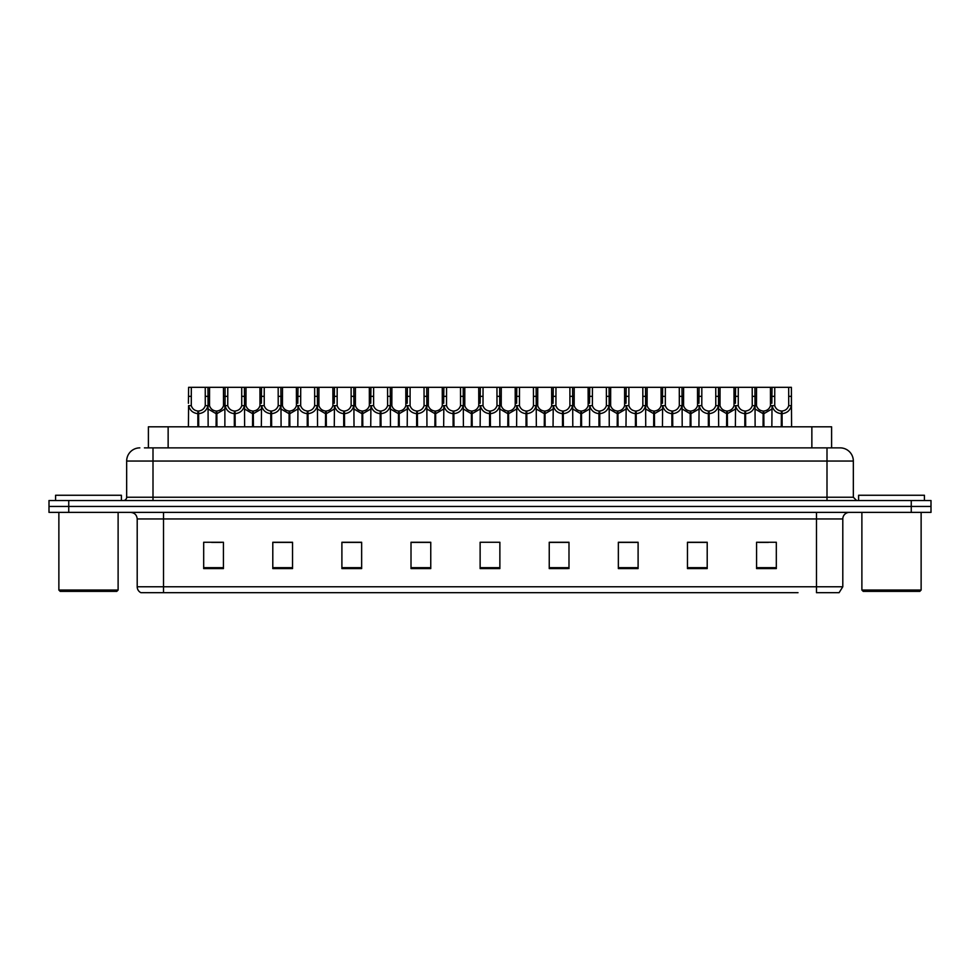 <?xml version="1.0" encoding="UTF-8"?>
<svg xmlns="http://www.w3.org/2000/svg" width="980" height="980" viewBox="0 0 980 980"><rect width="100%" height="100%" fill="white"/><g stroke="black" fill="none" stroke-linecap="round" stroke-linejoin="round"><path stroke-width="1.47" d="M148.397 447.872L148.397 426.815L831.604 426.815L831.604 447.872M181.986 592.68L141.255 592.68M842.8 586.763L839.088 592.68L816.475 592.68L816.475 586.763L842.8 586.763L842.8 518.959A6.578 6.578 0 0 1 849.378 512.381M140.912 592.68A6.578 6.578 0 0 1 137.2 586.763L137.2 518.959C136.808 514.966 134.615 512.773 130.622 512.381M931 512.381L931 506.452L49 506.452L49 512.381L68.747 512.381L68.747 506.452L49 506.452L49 500.535L68.747 500.535L68.747 506.452L931 506.452L931 512.381L68.747 512.381M768.418 568.584L776.319 568.584L776.319 542.259L756.572 542.259L756.572 568.584L758.545 568.584M707.205 568.584L707.205 542.259L687.458 542.259L687.458 568.584L707.205 568.584M638.102 568.584L638.102 542.259L618.356 542.259L618.356 568.584L638.102 568.584M568.988 568.584L568.988 542.259L549.241 542.259L549.241 568.584L567.861 568.584M221.456 568.584L223.428 568.584L223.428 542.259L203.681 542.259L203.681 568.584L211.582 568.584M292.542 568.584L292.542 542.259L272.795 542.259L272.795 568.584L292.542 568.584M361.645 568.584L361.645 542.259L341.898 542.259L341.898 568.584L361.645 568.584M411.012 568.584L430.759 568.584L430.759 542.259L411.012 542.259L411.012 568.584L412.139 568.584M494.937 568.584L499.874 568.584L499.874 542.259L480.127 542.259L480.127 568.584L485.063 568.584M798.014 592.68L163.525 592.68L163.525 586.763L816.475 586.763L816.475 518.959L137.2 518.959M630.924 542.259L622.557 542.393M622.557 568.584L630.924 568.584M703.848 542.393L695.494 542.393M695.494 568.584L703.848 568.584M758.545 542.393L768.418 542.393M430.367 542.393L422.013 542.393M412.139 542.393L430.759 542.393M422.013 568.584L430.367 568.584M357.443 542.393L349.076 542.393M349.076 568.584L357.443 568.584M284.506 542.393L276.152 542.393M276.152 568.584L284.506 568.584M211.582 542.393L221.456 542.393M549.241 542.393L567.861 542.393M557.988 542.259L549.633 542.393M549.633 568.584L557.988 568.584M485.063 542.259L494.937 542.259M361.645 542.393L341.898 542.393M292.542 542.393L272.795 542.393M638.102 542.393L618.356 542.393M707.205 542.393L687.458 542.393M144.746 447.872L835.56 447.872M144.44 447.872L153.003 447.872L153.003 461.041L126.665 461.041L126.665 497.24A3.295 3.295 0 0 1 123.382 500.535M139.834 447.872A13.169 13.169 0 0 0 126.665 461.041M840.166 447.872A13.169 13.169 0 0 1 853.335 461.041L826.998 461.041L826.998 447.872L839.97 447.872M853.335 461.041L853.335 497.24L856.618 500.535M931 500.535L931 506.452L931 500.535L68.747 500.535M216.078 426.815L216.2 411.012C212.819 410.669 210.59 408.88 209.524 405.659L209.549 387.321L207.956 387.321L208.152 426.815M197.85 426.815L197.85 413.646C192.95 413.095 189.863 410.424 188.589 405.659L188.405 426.815M188.405 403.295L188.613 387.321L191.321 387.321L191.284 405.659C192.362 408.88 194.591 410.669 197.96 411.012L197.96 426.815M198.597 426.815L198.597 411.012C201.978 410.669 204.208 408.88 205.273 405.659L205.249 387.321L191.321 387.321M198.597 411.012L198.707 426.815M197.85 413.646L197.96 411.012M208.152 403.295L207.981 405.659C206.707 410.424 203.62 413.095 198.707 413.646M207.956 387.321L205.249 387.321M216.078 413.646L208.152 409.04M216.825 426.815L216.825 411.012C220.206 410.669 222.436 408.88 223.514 405.659L223.477 387.321L209.549 387.321M216.825 411.012L216.948 426.815M216.2 411.012L216.2 426.815M224.873 409.04L216.948 413.646M234.318 426.815L234.318 413.646C229.406 413.095 226.319 410.424 225.057 405.659L225.069 387.321L223.477 387.321M252.546 426.815L252.668 411.012C249.288 410.669 247.058 408.88 245.98 405.659L246.017 387.321L244.424 387.321L244.62 426.815M224.873 403.295L224.873 426.815M235.065 426.815L235.065 411.012C238.446 410.669 240.664 408.88 241.742 405.659L241.705 387.321L227.789 387.321L227.752 405.659C228.83 408.88 231.047 410.669 234.428 411.012L234.428 426.815M235.065 411.012L235.175 426.815M234.318 413.646L234.428 411.012M244.62 403.295L244.436 405.659C243.175 410.424 240.088 413.095 235.175 413.646M244.424 387.321L241.705 387.321M227.789 387.321L225.069 387.321M289.014 426.815L289.125 411.012C285.743 410.669 283.526 408.88 282.448 405.659L282.485 387.321L280.88 387.321L281.089 426.815M270.786 426.815L270.786 413.646C265.874 413.095 262.787 410.424 261.513 405.659L261.341 426.815M261.341 403.295L261.538 387.321L246.017 387.321M271.521 426.815L271.521 411.012C274.902 410.669 277.132 408.88 278.21 405.659L278.173 387.321L264.245 387.321L264.22 405.659C265.286 408.88 267.516 410.669 270.897 411.012L270.897 426.815M271.521 411.012L271.644 426.815M270.786 413.646L270.897 411.012M281.089 403.295L280.905 405.659C279.631 410.424 276.544 413.095 271.644 413.646M280.88 387.321L278.173 387.321M264.245 387.321L261.538 387.321M325.483 426.815L325.593 411.012C322.212 410.669 319.982 408.88 318.916 405.659L318.941 387.321L317.349 387.321L317.545 426.815M307.242 426.815L307.242 413.646C302.342 413.095 299.255 410.424 297.981 405.659L297.798 426.815M297.798 403.295L298.006 387.321L282.485 387.321M307.99 426.815L307.99 411.012C311.371 410.669 313.6 408.88 314.666 405.659L314.641 387.321L300.713 387.321L300.676 405.659C301.754 408.88 303.984 410.669 307.365 411.012L307.365 426.815M307.99 411.012L308.112 426.815M307.242 413.646L307.365 411.012M317.545 403.295L317.373 405.659C316.099 410.424 313.012 413.095 308.112 413.646M317.349 387.321L314.641 387.321M300.713 387.321L298.006 387.321M361.938 426.815L362.061 411.012C358.68 410.669 356.451 408.88 355.385 405.659L355.409 387.321L353.817 387.321L354.013 426.815M343.711 426.815L343.711 413.646C338.798 413.095 335.711 410.424 334.45 405.659L334.266 426.815M334.266 403.295L334.474 387.321L318.941 387.321M344.458 426.815L344.458 411.012C347.839 410.669 350.056 408.88 351.134 405.659L351.11 387.321L337.181 387.321L337.145 405.659C338.223 408.88 340.452 410.669 343.821 411.012L343.821 426.815M344.458 411.012L344.568 426.815M343.711 413.646L343.821 411.012M354.013 403.295L353.829 405.659C352.567 410.424 349.48 413.095 344.568 413.646M353.817 387.321L351.11 387.321M337.181 387.321L334.474 387.321M252.546 413.646L244.62 409.04M253.293 426.815L253.293 411.012C256.674 410.669 258.904 408.88 259.97 405.659L259.945 387.321M253.293 411.012L253.404 426.815M252.668 411.012L252.668 426.815M261.341 409.04L253.404 413.646M289.014 413.646L281.089 409.04M289.762 426.815L289.762 411.012C293.143 410.669 295.36 408.88 296.438 405.659L296.401 387.321M289.762 411.012L289.872 426.815M289.125 411.012L289.125 426.815M297.798 409.04L289.872 413.646M325.483 413.646L317.545 409.04M326.23 426.815L326.23 411.012C329.599 410.669 331.828 408.88 332.906 405.659L332.869 387.321M326.23 411.012L326.34 426.815M325.593 411.012L325.593 426.815M334.266 409.04L326.34 413.646M116.792 591.369L60.184 591.369L58.874 590.046L118.115 590.046L116.792 591.369M58.874 512.381L58.874 590.046M118.115 512.381L118.115 590.046M121.398 500.535L121.398 495.268L55.578 495.268L55.578 500.535M919.816 591.369L863.209 591.369L861.886 590.046L921.127 590.046L919.816 591.369M861.886 512.381L861.886 590.046M921.127 512.381L921.127 590.046M924.422 500.535L924.422 495.268L858.603 495.268L858.603 500.535M398.407 426.815L398.517 411.012C395.148 410.669 392.919 408.88 391.841 405.659L391.877 387.321L390.273 387.321L390.481 426.815M380.179 426.815L380.179 413.646C375.267 413.095 372.18 410.424 370.906 405.659L370.734 426.815M370.734 403.295L370.93 387.321L355.409 387.321M380.926 426.815L380.926 411.012C384.295 410.669 386.524 408.88 387.602 405.659L387.566 387.321L373.637 387.321L373.613 405.659C374.679 408.88 376.908 410.669 380.289 411.012L380.289 426.815M380.926 411.012L381.036 426.815M380.179 413.646L380.289 411.012M390.481 403.295L390.297 405.659C389.036 410.424 385.949 413.095 381.036 413.646M390.273 387.321L387.566 387.321M373.637 387.321L370.93 387.321M434.875 426.815L434.985 411.012C431.604 410.669 429.387 408.88 428.309 405.659L428.346 387.321L426.741 387.321L426.949 426.815M416.635 426.815L416.635 413.646C411.735 413.095 408.648 410.424 407.374 405.659L407.202 426.815M407.202 403.295L407.398 387.321L391.877 387.321M417.382 426.815L417.382 411.012C420.763 410.669 422.993 408.88 424.071 405.659L424.034 387.321L410.106 387.321L410.081 405.659C411.147 408.88 413.376 410.669 416.757 411.012L416.757 426.815M417.382 411.012L417.505 426.815M416.635 413.646L416.757 411.012M426.949 403.295L426.766 405.659C425.491 410.424 422.405 413.095 417.505 413.646M426.741 387.321L424.034 387.321M410.106 387.321L407.398 387.321M471.331 426.815L471.454 411.012C468.073 410.669 465.843 408.88 464.777 405.659L464.802 387.321L463.209 387.321L463.405 426.815M453.103 426.815L453.103 413.646C448.203 413.095 445.116 410.424 443.842 405.659L443.658 426.815M443.658 403.295L443.866 387.321L428.346 387.321M453.85 426.815L453.85 411.012C457.231 410.669 459.461 408.88 460.527 405.659L460.502 387.321L446.574 387.321L446.537 405.659C447.615 408.88 449.845 410.669 453.226 411.012L453.226 426.815M453.85 411.012L453.961 426.815M453.103 413.646L453.226 411.012M463.405 403.295L463.234 405.659C461.96 410.424 458.873 413.095 453.961 413.646M463.209 387.321L460.502 387.321M446.574 387.321L443.866 387.321M361.938 413.646L354.013 409.04M362.686 426.815L362.686 411.012C366.067 410.669 368.296 408.88 369.362 405.659L369.338 387.321M362.686 411.012L362.808 426.815M362.061 411.012L362.061 426.815M370.734 409.04L362.808 413.646M398.407 413.646L390.481 409.04M399.154 426.815L399.154 411.012C402.535 410.669 404.765 408.88 405.83 405.659L405.806 387.321M399.154 411.012L399.264 426.815M398.517 411.012L398.517 426.815M407.202 409.04L399.264 413.646M434.875 413.646L426.949 409.04M435.622 426.815L435.622 411.012C439.003 410.669 441.221 408.88 442.299 405.659L442.262 387.321M435.622 411.012L435.733 426.815M434.985 411.012L434.985 426.815M443.658 409.04L435.733 413.646M507.799 426.815L507.922 411.012C504.541 410.669 502.311 408.88 501.233 405.659L501.27 387.321L499.678 387.321L499.874 426.815M489.571 426.815L489.571 413.646C484.659 413.095 481.572 410.424 480.31 405.659L480.127 426.815M480.127 403.295L480.323 387.321L464.802 387.321M490.319 426.815L490.319 411.012C493.7 410.669 495.917 408.88 496.995 405.659L496.958 387.321L483.042 387.321L483.005 405.659C484.083 408.88 486.301 410.669 489.682 411.012L489.682 426.815M490.319 411.012L490.429 426.815M489.571 413.646L489.682 411.012M499.874 403.295L499.69 405.659C498.428 410.424 495.341 413.095 490.429 413.646M499.678 387.321L496.958 387.321M483.042 387.321L480.323 387.321M544.268 426.815L544.378 411.012C540.997 410.669 538.779 408.88 537.702 405.659L537.738 387.321L536.134 387.321L536.342 426.815M526.04 426.815L526.04 413.646C521.127 413.095 518.04 410.424 516.766 405.659L516.595 426.815M516.595 403.295L516.791 387.321L501.27 387.321M526.774 426.815L526.774 411.012C530.155 410.669 532.385 408.88 533.463 405.659L533.426 387.321L519.498 387.321L519.474 405.659C520.539 408.88 522.769 410.669 526.15 411.012L526.15 426.815M526.774 411.012L526.897 426.815M526.04 413.646L526.15 411.012M536.342 403.295L536.158 405.659C534.884 410.424 531.797 413.095 526.897 413.646M536.134 387.321L533.426 387.321M519.498 387.321L516.791 387.321M580.736 426.815L580.846 411.012C577.465 410.669 575.236 408.88 574.17 405.659L574.194 387.321L572.602 387.321L572.798 426.815M562.495 426.815L562.495 413.646C557.596 413.095 554.509 410.424 553.235 405.659L553.051 426.815M553.051 403.295L553.259 387.321L537.738 387.321M563.243 426.815L563.243 411.012C566.624 410.669 568.853 408.88 569.919 405.659L569.895 387.321L555.966 387.321L555.93 405.659C557.008 408.88 559.237 410.669 562.618 411.012L562.618 426.815M563.243 411.012L563.365 426.815M562.495 413.646L562.618 411.012M572.798 403.295L572.626 405.659C571.352 410.424 568.265 413.095 563.365 413.646M572.602 387.321L569.895 387.321M555.966 387.321L553.259 387.321M617.192 426.815L617.314 411.012C613.933 410.669 611.704 408.88 610.638 405.659L610.663 387.321L609.07 387.321L609.266 426.815M598.964 426.815L598.964 413.646C594.052 413.095 590.965 410.424 589.703 405.659L589.519 426.815M589.519 403.295L589.727 387.321L574.194 387.321M599.711 426.815L599.711 411.012C603.092 410.669 605.322 408.88 606.387 405.659L606.363 387.321L592.435 387.321L592.398 405.659C593.476 408.88 595.705 410.669 599.074 411.012L599.074 426.815M599.711 411.012L599.821 426.815M598.964 413.646L599.074 411.012M609.266 403.295L609.095 405.659C607.821 410.424 604.734 413.095 599.821 413.646M609.07 387.321L606.363 387.321M592.435 387.321L589.727 387.321M653.66 426.815L653.77 411.012C650.402 410.669 648.172 408.88 647.094 405.659L647.131 387.321L645.526 387.321L645.734 426.815M635.432 426.815L635.432 413.646C630.52 413.095 627.433 410.424 626.171 405.659L625.987 426.815M625.987 403.295L626.183 387.321L610.663 387.321M636.179 426.815L636.179 411.012C639.548 410.669 641.778 408.88 642.856 405.659L642.819 387.321L628.891 387.321L628.866 405.659C629.944 408.88 632.161 410.669 635.542 411.012L635.542 426.815M636.179 411.012L636.289 426.815M635.432 413.646L635.542 411.012M645.734 403.295L645.551 405.659C644.289 410.424 641.202 413.095 636.289 413.646M645.526 387.321L642.819 387.321M628.891 387.321L626.183 387.321M471.331 413.646L463.405 409.04M472.078 426.815L472.078 411.012C475.459 410.669 477.689 408.88 478.767 405.659L478.73 387.321M472.078 411.012L472.201 426.815M471.454 411.012L471.454 426.815M480.127 409.04L472.201 413.646M507.799 413.646L499.874 409.04M508.547 426.815L508.547 411.012C511.928 410.669 514.157 408.88 515.223 405.659L515.198 387.321M508.547 411.012L508.669 426.815M507.922 411.012L507.922 426.815M516.595 409.04L508.669 413.646M544.268 413.646L536.342 409.04M545.015 426.815L545.015 411.012C548.396 410.669 550.613 408.88 551.691 405.659L551.654 387.321M545.015 411.012L545.125 426.815M544.378 411.012L544.378 426.815M553.051 409.04L545.125 413.646M580.736 413.646L572.798 409.04M581.483 426.815L581.483 411.012C584.852 410.669 587.081 408.88 588.159 405.659L588.123 387.321M581.483 411.012L581.593 426.815M580.846 411.012L580.846 426.815M589.519 409.04L581.593 413.646M617.192 413.646L609.266 409.04M617.939 426.815L617.939 411.012C621.32 410.669 623.549 408.88 624.615 405.659L624.591 387.321M617.939 411.012L618.062 426.815M617.314 411.012L617.314 426.815M625.987 409.04L618.062 413.646M690.128 426.815L690.239 411.012C686.858 410.669 684.64 408.88 683.562 405.659L683.599 387.321L681.994 387.321L682.202 426.815M671.888 426.815L671.888 413.646C666.988 413.095 663.901 410.424 662.627 405.659L662.456 426.815M662.456 403.295L662.652 387.321L647.131 387.321M672.635 426.815L672.635 411.012C676.016 410.669 678.246 408.88 679.324 405.659L679.287 387.321L665.359 387.321L665.334 405.659C666.4 408.88 668.63 410.669 672.011 411.012L672.011 426.815M672.635 411.012L672.758 426.815M671.888 413.646L672.011 411.012M682.202 403.295L682.019 405.659C680.745 410.424 677.658 413.095 672.758 413.646M681.994 387.321L679.287 387.321M665.359 387.321L662.652 387.321M726.596 426.815L726.707 411.012C723.326 410.669 721.096 408.88 720.031 405.659L720.055 387.321L718.463 387.321L718.659 426.815M708.356 426.815L708.356 413.646C703.456 413.095 700.369 410.424 699.095 405.659L698.912 426.815M698.912 403.295L699.12 387.321L683.599 387.321M709.104 426.815L709.104 411.012C712.485 410.669 714.714 408.88 715.78 405.659L715.755 387.321L701.827 387.321L701.79 405.659C702.868 408.88 705.098 410.669 708.479 411.012L708.479 426.815M709.104 411.012L709.214 426.815M708.356 413.646L708.479 411.012M718.659 403.295L718.487 405.659C717.213 410.424 714.126 413.095 709.214 413.646M718.463 387.321L715.755 387.321M701.827 387.321L699.12 387.321M763.053 426.815L763.175 411.012C759.794 410.669 757.564 408.88 756.486 405.659L756.523 387.321L754.931 387.321L755.127 426.815M744.825 426.815L744.825 413.646C739.912 413.095 736.825 410.424 735.564 405.659L735.38 426.815M735.38 403.295L735.576 387.321L720.055 387.321M745.572 426.815L745.572 411.012C748.953 410.669 751.17 408.88 752.248 405.659L752.211 387.321L738.295 387.321L738.259 405.659C739.337 408.88 741.554 410.669 744.935 411.012L744.935 426.815M745.572 411.012L745.682 426.815M744.825 413.646L744.935 411.012M755.127 403.295L754.943 405.659C753.681 410.424 750.594 413.095 745.682 413.646M754.931 387.321L752.211 387.321M738.295 387.321L735.576 387.321M781.293 426.815L781.403 411.012C778.022 410.669 775.793 408.88 774.727 405.659L774.751 387.321L791.387 387.321L791.595 426.815M781.293 413.646C776.38 413.095 773.293 410.424 772.02 405.659L771.848 426.815M771.848 403.295L772.044 387.321L756.523 387.321M782.04 426.815L782.04 411.012C785.409 410.669 787.638 408.88 788.716 405.659L788.68 387.321M782.04 411.012L782.15 426.815M781.403 411.012L781.403 426.815M788.68 396.349L791.387 396.349L791.411 405.659C790.137 410.424 787.05 413.095 782.15 413.646M774.751 387.321L772.044 387.321M653.66 413.646L645.734 409.04M654.407 426.815L654.407 411.012C657.788 410.669 660.018 408.88 661.083 405.659L661.059 387.321M654.407 411.012L654.518 426.815M653.77 411.012L653.77 426.815M662.456 409.04L654.518 413.646M690.128 413.646L682.202 409.04M690.876 426.815L690.876 411.012C694.257 410.669 696.474 408.88 697.552 405.659L697.515 387.321M690.876 411.012L690.986 426.815M690.239 411.012L690.239 426.815M698.912 409.04L690.986 413.646M726.596 413.646L718.659 409.04M727.332 426.815L727.332 411.012C730.713 410.669 732.942 408.88 734.02 405.659L733.983 387.321M727.332 411.012L727.454 426.815M726.707 411.012L726.707 426.815M735.38 409.04L727.454 413.646M763.053 413.646L755.127 409.04M763.8 426.815L763.8 411.012C767.181 410.669 769.41 408.88 770.476 405.659L770.452 387.321M763.8 411.012L763.922 426.815M763.175 411.012L763.175 426.815M771.848 409.04L763.922 413.646M168.143 447.872L168.143 426.815M811.857 447.872L811.857 426.815M816.475 512.381L816.475 518.959L842.8 518.959M137.2 586.763L163.525 586.763L163.525 512.381M911.253 512.381L911.253 500.535M756.572 568.584L776.319 568.584M203.681 568.584L223.428 568.584M480.127 568.584L499.874 568.584M499.874 567.677L480.127 567.677M430.759 567.677L411.012 567.677M361.645 567.677L341.898 567.677M292.542 567.677L272.795 567.677M223.428 567.677L203.681 567.677M568.988 567.677L549.241 567.677M638.102 567.677L618.356 567.677M707.205 567.677L687.458 567.677M776.319 567.677L756.572 567.677M153.003 500.535L153.003 497.24L853.335 497.24M126.665 497.24L153.003 497.24L153.003 461.041L826.998 461.041L826.998 500.535M191.321 396.349L188.613 396.349M191.284 405.659L188.589 405.659M207.981 405.659L205.273 405.659M209.549 396.349L205.249 396.349M209.524 405.659L208.152 405.659M224.873 405.659L223.514 405.659M227.789 396.349L223.477 396.349M227.752 405.659L225.057 405.659M244.436 405.659L241.742 405.659M246.017 396.349L241.705 396.349M264.245 396.349L259.945 396.349M264.22 405.659L261.513 405.659M280.905 405.659L278.21 405.659M282.485 396.349L278.173 396.349M300.713 396.349L296.401 396.349M300.676 405.659L297.981 405.659M317.373 405.659L314.666 405.659M318.941 396.349L314.641 396.349M337.181 396.349L332.869 396.349M337.145 405.659L334.45 405.659M353.829 405.659L351.134 405.659M355.409 396.349L351.11 396.349M245.98 405.659L244.62 405.659M261.341 405.659L259.97 405.659M282.448 405.659L281.089 405.659M297.798 405.659L296.438 405.659M318.916 405.659L317.545 405.659M334.266 405.659L332.906 405.659M373.637 396.349L369.338 396.349M373.613 405.659L370.906 405.659M390.297 405.659L387.602 405.659M391.877 396.349L387.566 396.349M410.106 396.349L405.806 396.349M410.081 405.659L407.374 405.659M426.766 405.659L424.071 405.659M428.346 396.349L424.034 396.349M446.574 396.349L442.262 396.349M446.537 405.659L443.842 405.659M463.234 405.659L460.527 405.659M464.802 396.349L460.502 396.349M355.385 405.659L354.013 405.659M370.734 405.659L369.362 405.659M391.841 405.659L390.481 405.659M407.202 405.659L405.83 405.659M428.309 405.659L426.949 405.659M443.658 405.659L442.299 405.659M483.042 396.349L478.73 396.349M483.005 405.659L480.31 405.659M499.69 405.659L496.995 405.659M501.27 396.349L496.958 396.349M519.498 396.349L515.198 396.349M519.474 405.659L516.766 405.659M536.158 405.659L533.463 405.659M537.738 396.349L533.426 396.349M555.966 396.349L551.654 396.349M555.93 405.659L553.235 405.659M572.626 405.659L569.919 405.659M574.194 396.349L569.895 396.349M592.435 396.349L588.123 396.349M592.398 405.659L589.703 405.659M609.095 405.659L606.387 405.659M610.663 396.349L606.363 396.349M628.891 396.349L624.591 396.349M628.866 405.659L626.171 405.659M645.551 405.659L642.856 405.659M647.131 396.349L642.819 396.349M464.777 405.659L463.405 405.659M480.127 405.659L478.767 405.659M501.233 405.659L499.874 405.659M516.595 405.659L515.223 405.659M537.702 405.659L536.342 405.659M553.051 405.659L551.691 405.659M574.17 405.659L572.798 405.659M589.519 405.659L588.159 405.659M610.638 405.659L609.266 405.659M625.987 405.659L624.615 405.659M665.359 396.349L661.059 396.349M665.334 405.659L662.627 405.659M682.019 405.659L679.324 405.659M683.599 396.349L679.287 396.349M701.827 396.349L697.515 396.349M701.79 405.659L699.095 405.659M718.487 405.659L715.78 405.659M720.055 396.349L715.755 396.349M738.295 396.349L733.983 396.349M738.259 405.659L735.564 405.659M754.943 405.659L752.248 405.659M756.523 396.349L752.211 396.349M774.751 396.349L770.452 396.349M774.727 405.659L772.02 405.659M791.411 405.659L788.716 405.659M647.094 405.659L645.734 405.659M662.456 405.659L661.083 405.659M683.562 405.659L682.202 405.659M698.912 405.659L697.552 405.659M720.031 405.659L718.659 405.659M735.38 405.659L734.02 405.659M756.486 405.659L755.127 405.659M771.848 405.659L770.476 405.659"/></g></svg>
